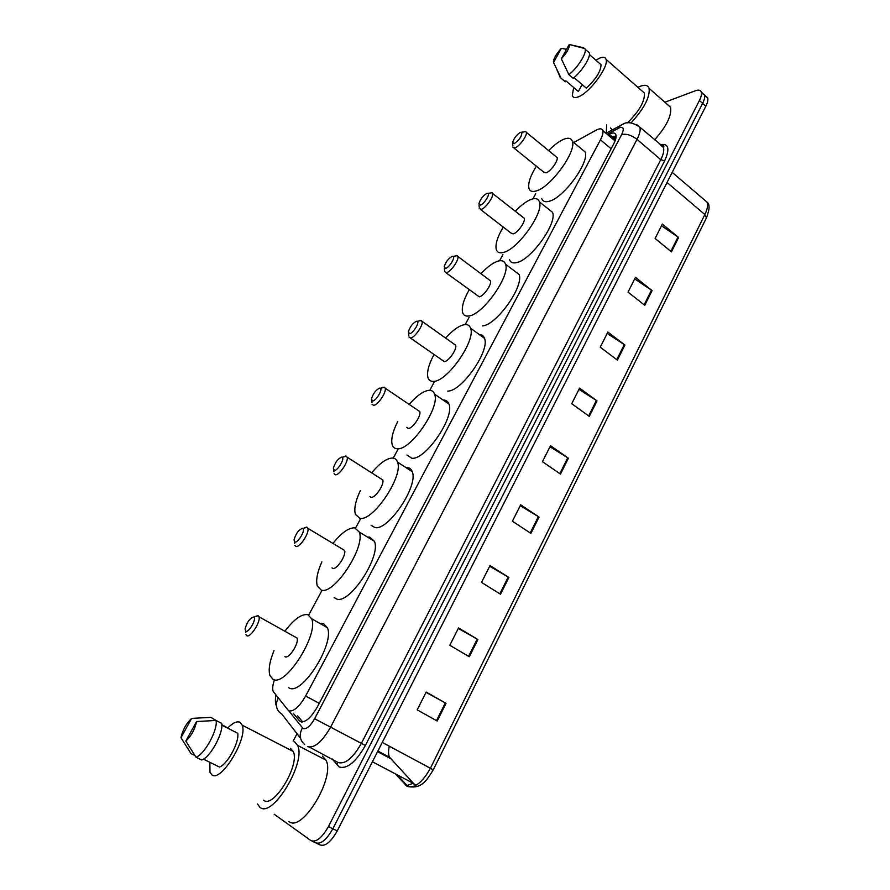 <?xml version="1.0" encoding="UTF-8"?>
<svg xmlns="http://www.w3.org/2000/svg" width="890" height="890" viewBox="0 0 890 890"><rect width="100%" height="100%" fill="white"/><g stroke="black" fill="none" stroke-linecap="round" stroke-linejoin="round"><path stroke-width="1.33" d="M274.365 680.027C272.685 685 272.284 688.804 273.163 691.419L288.649 710.843C293.578 711.911 299.24 706.96 305.637 696.002L600.461 139.797C602.586 135.714 603.364 132.643 602.797 130.574C601.974 128.394 599.793 128.249 596.233 130.129L573.75 142.511M615.146 140.609L615.691 139.018M535.68 193.753L532.943 198.848M502.906 254.596L499.568 260.781M469.108 317.318L465.192 324.583M434.242 382.044L429.77 390.332M398.041 449.228L393.247 458.128M360.584 518.748L355.566 528.059M321.935 590.482L308.708 615.035M293.211 713.257L300.275 721.645C305.292 722.802 310.988 717.885 317.363 706.916L613.655 143.98C615.747 139.919 616.503 136.849 615.913 134.768C615.057 132.566 612.821 132.388 609.216 134.257L607.959 134.935M664.852 102.228L695.546 90.713C698.583 89.623 700.486 90.068 701.253 92.026C701.865 93.984 701.253 96.81 699.395 100.503L328.432 826.576C321.924 838.013 316.061 842.652 310.832 840.505L274.22 814.261M293.144 741.114L297.038 733.738M704.658 95.842L707.628 97.766C708.262 99.736 707.661 102.573 705.815 106.255L337.243 830.915L332.849 828.757C326.352 840.171 320.478 844.799 315.227 842.641C320.478 844.799 326.352 840.171 332.849 828.757L702.611 103.385L332.849 828.757L328.432 826.576M701.465 92.983L704.446 94.896C705.069 96.865 704.457 99.691 702.611 103.385C704.457 99.691 705.069 96.865 704.446 94.896L701.253 92.026M611.274 137.75L616.102 135.825M302.645 721.957L297.449 715.504M416.164 785.202L412.137 783.044M661.526 225.749L678.603 237.508L662.371 224.069L655.107 238.476L671.438 251.859L678.603 237.508M634.692 278.904L652.103 290.596L635.471 277.368L628.017 292.143L644.749 305.303L652.103 290.596M607.18 333.427L624.913 345.042L607.881 332.048L600.227 347.2L617.382 360.127L624.913 345.042M578.945 389.364L597.034 400.889L579.568 388.14L571.714 403.693L589.302 416.375L597.034 400.889M426.032 692.342L446.057 703.311L426.176 692.064L417.188 709.864L437.224 721.011L446.057 703.311M458.294 628.429L477.897 639.532L458.539 627.94L449.795 645.25L469.297 656.753L477.897 639.532M489.678 566.24L508.88 577.465L490.023 565.551L481.523 582.405L500.514 594.22L508.88 577.465M520.227 505.709L539.051 517.046L520.672 504.83L512.395 521.229L530.907 533.366L539.051 517.046M549.976 446.769L568.421 458.205L550.51 445.712L542.444 461.688L560.489 474.103L568.421 458.205M389.464 758.002L388.952 756.945M337.243 830.915C330.769 842.318 324.883 846.935 319.61 844.766L316.451 843.231M389.308 746.209C388.207 750.938 388.285 754.62 389.553 757.256L414.239 784.157M294.479 741.648L297.549 745.386C306.56 762.285 272.251 818.878 259.88 807.263L257.421 803.981M322.436 756.155L325.985 760.116C335.652 777.237 301.899 833.285 288.894 821.426M227.94 727.786C233.047 722.713 237.085 720.911 240.055 722.357L242.158 725.161C248.221 738.166 220.609 783.267 211.731 774.701L209.973 772.164L209.873 762.318M290.496 748.379L293.211 751.449C300.253 764.788 273.419 809.132 263.607 800.188M221.81 724.649L232.168 730.445M180.97 737.699C182.628 729.978 186.188 723.548 191.617 718.397L180.97 737.699L191.05 753.652L194.899 755.554M191.617 718.397L210.919 717.373L216.303 720.6M203.465 759.137L219.441 767.058C227.373 764.61 239.588 741.904 237.697 733.26L221.821 725.15M196.557 721.523C194.943 729.31 191.361 735.819 185.81 741.058L196.557 721.523L216.036 720.466C218.195 729.444 204.355 754.876 195.978 757.179L201.696 760.004C210.107 757.746 223.891 732.348 221.677 723.348L216.036 720.466M185.81 741.058L195.978 757.179M253.639 617.037L253.761 617.093C257.054 618.294 248.877 632.901 245.796 631.288L245.05 629.041C246.931 622.21 249.801 618.216 253.639 617.037M254.918 616.614L257.989 615.602L258.979 616.781C260.915 621.52 250.535 637.852 246.897 635.772L245.963 634.626M284.889 656.62L285.212 656.798C289.105 659.023 299.285 642.903 297.06 638.041L294.812 636.784M285.223 630.821C294.245 619.017 301.81 613.644 307.896 614.712L311.645 618.75C318.976 634.37 285.367 687.314 273.063 679.326L269.959 675.588C268.224 669.814 269.57 661.504 273.998 650.646M319.933 623.456L323.482 623.578L327.364 627.684C335.063 643.459 301.721 696.102 289.083 687.948L288.493 687.625M302.455 528.382L302.778 528.482C305.849 529.672 298.117 543.056 294.913 542.077L294.023 539.918C295.803 533.655 298.606 529.806 302.455 528.382M304.358 527.803L306.638 527.114L307.851 528.304C309.631 532.721 299.797 547.795 295.97 546.505L294.812 545.325M332.014 567.865L332.871 568.376C336.921 569.811 346.588 554.926 344.552 550.409L342.472 549.152M333.205 543.111C341.615 532.687 348.78 527.603 354.698 527.859L359.226 531.986C365.946 546.56 333.995 595.421 321.19 590.048L317.329 586.11C315.705 580.469 317.218 572.381 321.868 561.846M367.548 537.082L369.728 537.082L374.39 541.276C381.454 555.994 349.726 604.577 336.62 599.015L334.195 597.613M341.671 457.137L342.161 457.26C345.053 458.428 337.655 470.921 334.362 470.409L333.349 468.34C335.052 462.5 337.833 458.762 341.671 457.137M344.118 456.459L345.721 456.003L347.133 457.182C348.791 461.32 339.346 475.505 335.397 474.793L334.05 473.625M369.917 496.509L371.186 497.299C375.335 498.155 384.636 484.171 382.733 479.91L380.82 478.686M371.798 472.657C379.719 463.212 386.572 458.339 392.334 458.039C394.871 458.116 396.595 459.463 397.496 462.088C403.749 475.816 373.021 521.751 359.86 518.292L355.377 514.353C353.842 508.813 355.511 500.859 360.394 490.512M405.896 467.539L406.919 467.506C409.5 467.628 411.269 469.008 412.226 471.644C418.778 485.528 388.251 531.197 374.824 527.536L371.041 525.2M379.674 388.118L380.319 388.24C383.056 389.364 375.947 401.079 372.587 400.978L371.464 399.032C373.088 393.569 375.825 389.931 379.674 388.118M382.656 387.35L384.536 387.284L385.192 388.229C386.738 392.112 377.638 405.506 373.589 405.317L372.053 404.194M406.708 427.345L408.31 428.401C412.548 428.757 421.515 415.541 419.746 411.547L385.192 388.229M409.2 404.383C416.687 395.794 423.228 391.111 428.824 390.343C431.728 390.143 433.653 391.433 434.609 394.203C440.416 407.13 410.791 450.496 397.341 448.76C394.793 448.705 393.102 447.425 392.245 444.933C390.799 439.471 392.635 431.628 397.786 421.404M443.109 400.044C445.99 399.933 447.926 401.257 448.916 404.016C455.001 417.087 425.553 460.197 411.859 458.261L406.897 455.024M416.498 321.212L417.321 321.312C419.891 322.391 413.049 333.416 409.634 333.683L408.388 331.881C409.956 326.752 412.66 323.192 416.498 321.212M420.036 320.389L422.094 321.346C423.529 324.995 414.751 337.699 410.613 337.978L408.899 336.943M410.401 338L444.31 361.607C448.627 361.496 457.282 348.969 455.647 345.209L454.045 344.074M445.601 338.067C452.632 330.29 458.84 325.829 464.213 324.694C467.484 324.171 469.62 325.373 470.599 328.265C475.994 340.425 447.37 381.543 433.675 381.354C430.771 381.576 428.88 380.364 427.99 377.727C426.622 372.387 428.624 364.655 434.009 354.554M479.232 334.507C481.868 334.518 483.615 335.786 484.505 338.311C490.168 350.604 461.699 391.489 447.77 391.088M452.22 256.331L453.188 256.387C455.613 257.41 449.016 267.823 445.567 268.424L444.199 266.778C445.712 261.949 448.382 258.467 452.22 256.331M454.59 256.131L457.304 255.641L457.883 256.465C459.218 259.88 450.729 271.984 446.513 272.674L444.622 271.75M445.979 272.752L479.243 296.804C483.615 296.281 492.003 284.344 490.479 280.817L489.033 279.738M480.967 273.708C487.542 266.655 493.405 262.416 498.545 260.981C502.194 260.125 504.519 261.204 505.531 264.197C510.549 275.611 482.825 314.771 468.919 315.961C465.648 316.495 463.568 315.383 462.655 312.635C461.376 307.417 463.534 299.819 469.141 289.829M514.298 270.849L519.037 274.443C524.31 286.013 496.731 324.928 482.603 325.907M486.875 193.386L487.998 193.386C490.29 194.343 483.904 204.222 480.411 205.112L478.931 203.632C480.4 199.082 483.048 195.655 486.875 193.386M489.533 193.13L492.07 192.707L492.604 193.486C493.85 196.69 485.617 208.249 481.334 209.328L479.276 208.527M480.489 209.473L510.949 233.024L513.141 233.914C517.557 233.013 525.701 221.61 524.277 218.295L522.986 217.282M515.288 211.253C521.451 204.834 526.98 200.795 531.886 199.126C535.88 197.925 538.394 198.848 539.429 201.908C544.113 212.643 517.212 250.068 503.117 252.504C499.501 253.372 497.232 252.382 496.297 249.567C495.096 244.461 497.41 236.963 503.239 227.061M548.318 208.972L552.568 212.365C557.485 223.234 530.707 260.436 516.423 262.65C512.762 263.462 510.437 262.439 509.447 259.58M520.517 132.276L521.785 132.21C522.107 135.892 519.593 139.719 514.242 143.668L512.651 142.367C514.075 138.05 516.69 134.69 520.517 132.276M523.465 131.954L525.812 131.598L526.313 132.321C527.47 135.325 519.482 146.427 515.143 147.829L512.907 147.195M513.997 148.074L543.701 172.093L546.048 172.849C550.521 171.603 558.431 160.667 557.107 157.552L555.95 156.607M548.629 150.61C554.392 144.758 559.599 140.909 564.26 139.062C568.61 137.483 571.302 138.25 572.348 141.354C576.72 151.434 550.565 187.345 536.314 190.905C532.354 192.118 529.906 191.272 528.96 188.391C527.848 183.418 530.307 176.009 536.359 166.163M581.337 148.819L585.142 151.979C589.714 162.214 563.67 197.892 549.252 201.229C545.247 202.386 542.744 201.496 541.743 198.581M637.908 87.342L640.021 86.374C644.861 84.483 647.887 85.129 649.077 88.31C650.156 96.988 644.16 108.502 631.099 122.842M667.088 104.197L670.526 107.234C671.906 115.355 666.588 126.235 654.595 139.864M595.911 60.231L599.382 58.251C603.053 56.626 605.289 57.005 606.079 59.385C609.049 66.483 589.669 92.76 578.533 96.776C575.096 98.156 573.015 97.722 572.292 95.453L573.661 87.487M641.779 90.747L644.382 93.038C644.994 101.093 639.343 111.061 627.406 122.931M582.127 84.55L578.355 91.503L577.388 90.68M578.355 91.503L565.84 80.801L565.295 81.802L564.049 80.745M553.569 62.5L553.402 61.677C553.825 58.05 556.495 53.6 561.39 48.327L553.569 62.5L561.089 78.209L559.721 76.763M561.39 48.327L566.541 49.351M565.295 81.802L561.089 78.209M574.017 77.586L586.276 88.121C595.933 79.243 600.839 71.434 601.017 64.692L599.604 63.457M612.175 129.962L610.562 128.015M606.257 133.177L606.691 124.722M569.211 44.5C569.7 47.749 567.086 52.51 561.334 58.796L569.211 44.5L584.841 48.55L585.142 49.25C586.699 53.511 577.376 68.118 568.899 74.671L573.138 78.298C581.626 71.778 590.915 57.194 589.336 52.911L587.789 51.409M583.606 47.76L569.811 44.611M561.334 58.796L568.899 74.671M319.254 703.334L305.637 696.002M611.13 148.786L600.461 139.797M288.905 710.977L303.123 728.587C306.516 729.399 310.343 726.118 314.615 718.742L621.654 134.579C624.257 128.972 623.645 126.636 619.818 127.582L607.202 134.301M636.884 124.734L639.888 127.192C640.689 129.962 639.732 134.012 637.006 139.352L330.657 727.074C322.069 741.937 314.348 748.457 307.506 746.632M660.158 144.658C668.635 143.168 670.125 148.574 664.619 160.89L365.378 745.486L314.615 718.742M623.211 124.099L620.441 125.479L618.572 128.149M365.378 745.486C355.889 762.085 347.145 769.249 339.157 766.969L332.115 758.892M309.653 747.222L338.089 762.53C345.175 764.499 352.93 758.124 361.351 743.395L660.769 159.677C663.428 154.37 664.318 150.299 663.428 147.473L660.491 144.936M312.045 841.095L315.227 842.641M699.395 100.503L705.815 106.255M300.509 738.233L281.874 714.147C276.178 710.331 274.943 704.98 278.192 698.105M621.654 134.579C626.337 133.533 631.455 135.124 637.006 139.352L660.769 159.677L664.619 160.89M337.544 762.174L337.366 765.433M302.377 727.953C298.884 734.628 299.652 740.146 304.669 744.507M612.531 138.818L616.091 136.927M301.599 722.001L299.174 720.722M612.531 137.082L609.216 134.257M395.928 774.511L407.108 786.404C414.64 788.551 422.405 782.499 430.393 768.248L433.252 769.861C426.833 780.207 422.116 788.062 410.223 786.882L406.93 785.536L412.56 783.511M405.362 785.024L406.93 785.536L397.997 775.602M672.195 172.36L707.072 202.152C709.931 204.233 709.708 209.484 706.426 217.894L704.869 214.535C707.428 209.228 708.162 205.101 707.072 202.152L703.845 199.393M382.255 742.427L430.393 768.248L704.869 214.535L667.055 182.472M412.827 783.067L372.409 761.773M390.41 758.502L377.549 751.661M567.764 457.772L559.832 473.647M538.372 516.623L530.229 532.921M508.201 577.043L499.835 593.797M477.196 639.12L468.596 656.342M445.334 702.911L436.489 720.611M596.389 400.455L588.668 415.919M624.29 344.597L616.77 359.66M651.48 290.151L644.149 304.836M678.002 237.052L670.849 251.369M615.835 138.473L613.555 139.686M615.057 140.943L602.797 130.574M660.847 145.259C663.439 145.415 664.363 146.038 663.606 147.128L639.888 127.192C632.723 122.319 626.949 121.374 622.566 124.377L606.023 133.3M275.889 695.19C275.088 699.729 275.277 703.412 276.456 706.237M706.426 217.894L433.252 769.861M707.628 97.766L704.446 94.896M389.553 757.256L377.872 751.038M297.549 745.386L325.985 760.116M242.158 725.161L293.211 751.449M253.761 617.093L258.156 615.669M258.979 616.781L297.06 638.041M311.645 618.75L327.364 627.684M245.507 631.11L245.829 632.567M302.778 528.482L307.095 527.258M307.851 528.304L344.552 550.409M359.226 531.986L374.39 541.276M294.379 541.788L294.701 543.423M342.161 457.26L346.421 456.181M347.133 457.182L382.733 479.91M397.496 462.088L412.226 471.644M333.65 470.065L333.961 471.845M380.319 388.24L384.536 387.284M434.609 394.203L448.916 404.016M371.697 400.589L371.987 402.547M417.321 321.312L421.471 320.467M422.094 321.346L455.647 345.209M470.599 328.265L484.505 338.311M408.566 333.283L408.833 335.408M453.188 256.387L457.304 255.641M457.883 256.465L490.479 280.817M505.531 264.197L519.037 274.443M444.332 268.046L444.566 270.326M487.998 193.386L492.07 192.707M492.604 193.486L524.277 218.295M539.429 201.908L552.568 212.365M479.031 204.767L479.243 207.203M521.785 132.21L525.812 131.598M526.313 132.321L557.107 157.552M572.348 141.354L585.142 151.979M512.718 143.368L512.885 145.96M649.077 88.31L670.526 107.234M606.079 59.385L644.382 93.038M556.984 69.898L559.599 75.884M589.436 54.568L601.017 64.692M585.142 49.25L589.336 52.911"/></g></svg>
